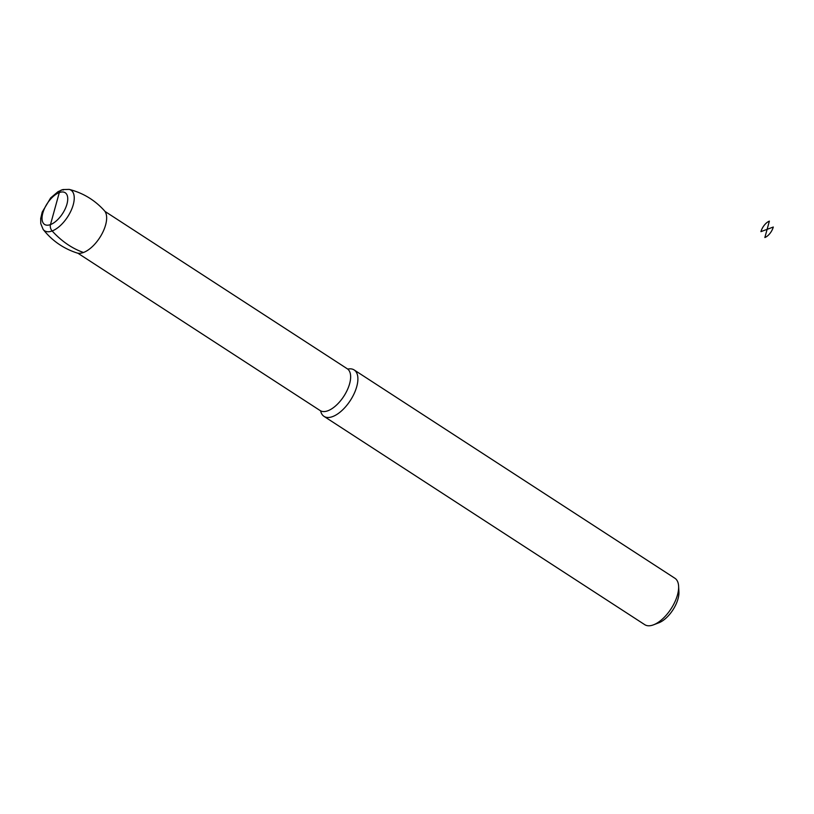<?xml version="1.0" encoding="UTF-8"?>
<svg xmlns="http://www.w3.org/2000/svg" width="814" height="814" viewBox="0 0 814 814"><rect width="100%" height="100%" fill="white"/><g stroke="black" fill="none" stroke-linecap="round" stroke-linejoin="round"><path stroke-width="1.22" d="M43.152 229.436C52.065 240.69 63.37 248.545 77.065 252.991A25.387 12.302 -57 0 0 105.606 224.949A25.387 12.302 -57 0 0 104.477 210.785C94.841 200.081 83.069 192.949 69.17 189.387L62.861 189.57L58.048 191.666L50.661 197.914L42.226 212.057L40.7 218.528L40.761 223.616L43.152 229.436A24.217 11.742 -57 0 0 58.822 226.923A24.217 11.742 -57 0 0 73.25 204.701A24.217 11.742 -57 0 0 69.17 189.387M347.863 369.057A27.676 13.421 123 0 1 354.161 369.953A27.676 13.421 123 0 1 350.346 400.468A27.676 13.421 123 0 1 324.013 416.371A27.676 13.421 123 0 1 320.645 410.978M354.161 369.953L674.898 578.255A27.676 13.421 123 0 1 678.611 586.192A27.676 13.421 123 0 1 653.52 624.826A27.676 13.421 123 0 1 644.759 624.674L324.013 416.371M678.611 586.192L678.917 591.89A22.141 10.735 123 0 1 658.841 622.791L653.52 624.826M83.486 252.482A83.028 60.765 -110.5 0 1 52.147 230.962A5.535 4.05 -110.5 0 1 50.478 224.593L59.3 192.582A5.535 4.05 -110.5 0 1 63.431 189.977M764.855 237.535L767.114 229.334L773.3 227.025A9.687 4.701 123 0 1 764.855 237.535M767.114 229.334L760.927 231.644A9.687 4.701 123 0 1 769.372 221.133L767.114 229.334M66.962 204.08A18.905 9.168 -57 0 0 52.666 196.978A18.905 9.168 -57 0 0 45.035 224.695A18.905 9.168 -57 0 0 66.962 204.08M104.955 211.396L347.283 368.783A24.908 12.078 123 0 1 343.844 396.245A24.908 12.078 123 0 1 320.146 410.561L320.655 410.856M77.818 253.174L320.146 410.561"/></g></svg>
